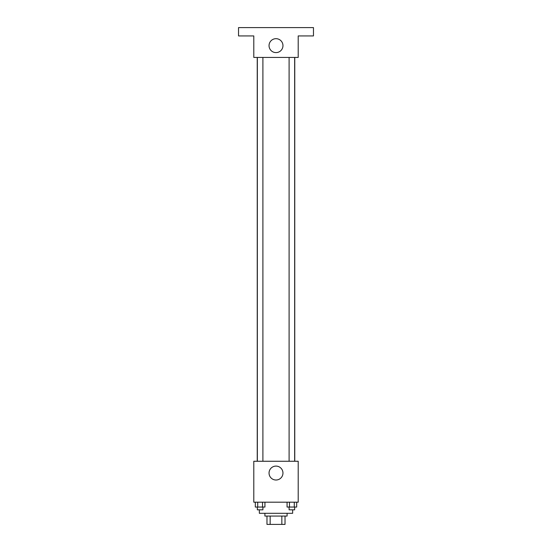 <?xml version="1.0" encoding="UTF-8"?>
<svg xmlns="http://www.w3.org/2000/svg" width="552" height="552" viewBox="0 0 552 552"><rect width="100%" height="100%" fill="white"/><g stroke="black" fill="none" stroke-linecap="round" stroke-linejoin="round"><path stroke-width="0.83" d="M281.844 516.072L281.844 524.4L266.982 524.4L266.982 516.072M281.844 524.4L285.018 524.4L285.018 516.072L285.018 524.4M287.102 513.298L287.102 516.072L264.898 516.072L264.898 513.298M270.156 516.072L270.156 524.4M259.35 509.827L259.35 513.298L292.65 513.298L292.65 509.827M298.204 502.196L253.796 502.196L253.796 461.258L298.204 461.258L298.204 502.196M282.962 473.057A6.962 6.962 0 0 1 272.522 479.081A6.962 6.962 0 0 1 272.522 467.026A6.962 6.962 0 0 1 282.962 473.057M294.761 57.436L294.761 461.258M289.103 461.258L289.103 57.436M262.897 57.436L262.897 461.258M298.204 57.436L253.796 57.436L253.796 35.928L238.533 35.928L238.533 27.6L313.467 27.6L313.467 35.928L298.204 35.928L298.204 57.436M282.962 45.644A6.962 6.962 0 0 1 272.522 51.667A6.962 6.962 0 0 1 272.522 39.613A6.962 6.962 0 0 1 282.962 45.644M296.679 502.196L296.679 507.053L287.068 507.053L287.068 502.196M294.278 502.196L294.278 507.053M289.469 502.196L289.469 507.053M294.651 507.053L294.651 509.827L289.103 509.827L289.103 507.053M264.932 502.196L264.932 507.053L255.321 507.053L255.321 502.196M262.531 502.196L262.531 507.053M257.722 502.196L257.722 507.053M262.897 507.053L262.897 509.827L257.349 509.827L257.349 507.053M257.239 57.436L257.239 461.258M294.651 461.258L294.651 57.436M257.349 57.436L257.349 461.258"/></g></svg>
